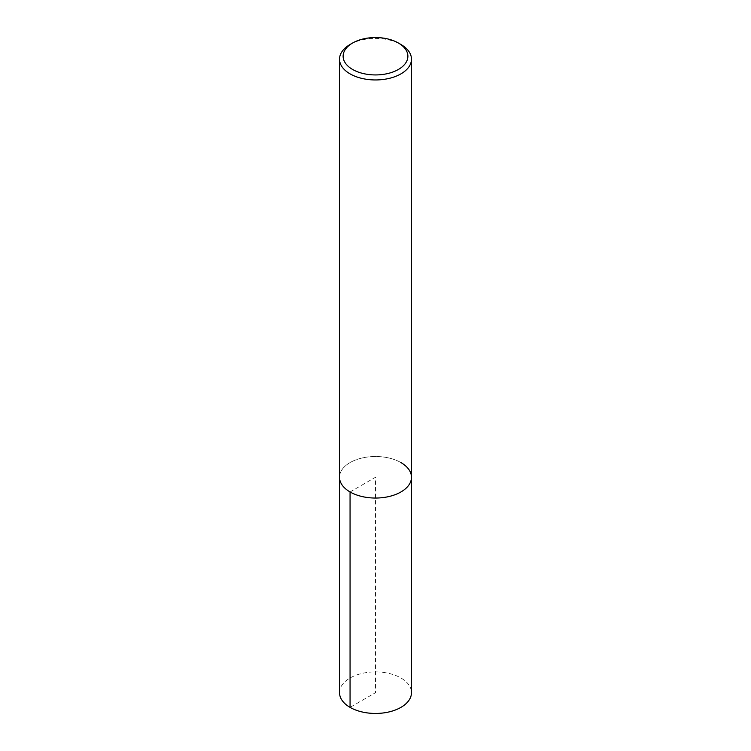 <?xml version="1.0" encoding="UTF-8"?>
<svg xmlns="http://www.w3.org/2000/svg" width="751" height="751" viewBox="0 0 751 751"><rect width="100%" height="100%" fill="white"/><g stroke="black" fill="none" stroke-linecap="round" stroke-linejoin="round"><path stroke-width="0.56" stroke-dasharray="3.75 2.82" d="M350.06 44.497A35.973 20.775 180 0 1 400.94 44.497M400.94 462.588A35.973 20.775 180 0 0 361.738 458.082A35.973 20.775 180 0 0 339.527 477.27A35.973 20.775 180 0 1 361.738 458.082A35.973 20.775 180 0 1 400.94 462.588A35.973 20.775 180 0 1 411.473 477.27M339.527 692.675A35.973 20.775 180 0 1 361.738 673.487A35.973 20.775 180 0 1 400.94 677.993A35.973 20.775 180 0 1 411.473 692.685M350.06 491.961L375.5 477.27L375.5 692.675L350.06 707.367"/><path stroke-width="1.13" d="M398.396 43.023L400.94 44.497A35.973 20.775 180 0 1 411.473 59.179A35.973 20.775 180 0 1 375.5 79.953A35.973 20.775 180 0 1 339.527 59.179A35.973 20.775 180 0 1 350.06 44.497L352.604 43.023A32.377 18.691 180 0 1 398.396 43.023L398.396 43.023A32.377 18.691 180 0 1 398.396 69.458A32.377 18.691 180 0 1 352.604 69.458A32.377 18.691 180 0 1 352.604 43.023M400.94 462.588A35.973 20.775 180 0 1 411.473 477.27A35.973 20.775 180 0 1 375.5 498.044A35.973 20.775 180 0 1 339.527 477.27L339.527 59.179M411.473 59.179L411.473 477.27A35.973 20.775 180 0 1 375.5 498.044A35.973 20.775 180 0 1 339.527 477.27L339.527 692.675A35.973 20.775 180 0 0 375.5 713.45A35.973 20.775 180 0 0 411.473 692.685M350.06 707.367L350.06 491.961M411.473 477.27L411.473 692.675"/></g></svg>

